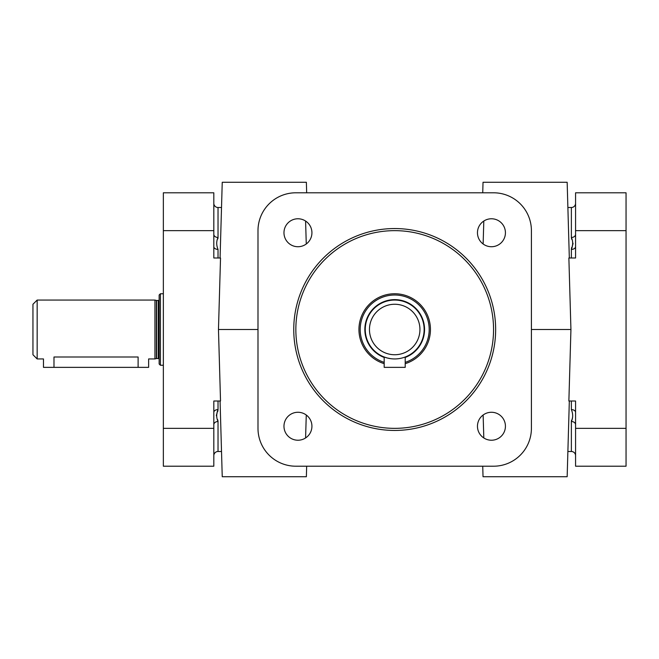 <?xml version="1.0" encoding="UTF-8"?>
<svg xmlns="http://www.w3.org/2000/svg" width="659" height="659" viewBox="0 0 659 659"><rect width="100%" height="100%" fill="white"/><g stroke="black" fill="none" stroke-linecap="round" stroke-linejoin="round"><path stroke-width="0.99" d="M491.449 412.27A13.979 13.979 0 0 0 477.462 426.249A13.979 13.979 0 0 0 491.449 440.228A13.979 13.979 0 0 0 505.428 426.249A13.979 13.979 0 0 0 491.449 412.27M491.449 218.772A13.979 13.979 0 0 0 477.462 232.751A13.979 13.979 0 0 0 491.449 246.73A13.979 13.979 0 0 0 505.428 232.751A13.979 13.979 0 0 0 491.449 218.772M297.95 218.772A13.979 13.979 0 0 0 283.971 232.751A13.979 13.979 0 0 0 297.95 246.73A13.979 13.979 0 0 0 311.929 232.751A13.979 13.979 0 0 0 297.95 218.772M297.95 412.27A13.979 13.979 0 0 0 283.971 426.249A13.979 13.979 0 0 0 297.95 440.228A13.979 13.979 0 0 0 311.929 426.249A13.979 13.979 0 0 0 297.95 412.27M575.571 203.31A4.209 4.209 0 0 1 571.369 207.511L567.885 207.511M575.571 234.316A4.209 3.171 0 0 1 571.369 237.495L571.394 237.94M571.452 238.311L571.757 239.382M573.033 243.22L572.968 243.937M572.844 244.415L572.251 245.988M571.757 247.282L571.452 248.443M571.394 248.896L571.369 249.407C573.108 245.156 573.108 241.186 571.369 237.495L571.369 207.511M221.515 207.511L218.03 207.511A4.209 4.209 0 0 1 213.821 203.31M218.005 237.94L218.03 237.495C216.284 241.194 216.284 245.164 218.03 249.407L218.03 249.366M217.799 238.912L217.923 238.418M567.885 451.489L571.369 451.489A4.209 4.209 0 0 1 575.571 455.69M571.394 421.06L571.369 421.505C573.108 417.806 573.108 413.836 571.369 409.593L571.369 409.634M572.482 417.897L572.251 418.416M571.6 420.088L571.468 420.582M213.821 455.69A4.209 4.209 0 0 1 218.03 451.489L221.515 451.489M213.821 424.684A4.209 3.171 180 0 1 218.03 421.505L218.005 421.06M217.948 420.689L217.643 419.618M216.366 415.78L216.432 415.063M216.547 414.585L217.141 413.02M217.643 411.718L217.94 410.557M218.005 410.104L218.03 409.593C216.284 413.844 216.284 417.814 218.03 421.505L218.03 451.489M220.073 257.99L222.24 182.279L306.369 182.279L306.666 192.79L482.734 192.79L483.031 182.279L567.16 182.279L569.327 257.99M213.821 246.647A4.209 2.76 180 0 0 218.03 249.407L218.03 257.99L213.821 257.99L220.526 257.99L218.467 329.5L257.99 329.5M305.587 221.045L306.27 243.987M220.073 401.01L222.24 476.721L306.369 476.721L306.666 466.21L482.734 466.21L483.031 476.721L567.16 476.721L569.327 401.01M37.159 358.941L43.469 358.941L43.469 367.36L148.629 367.36L148.629 358.941L154.939 358.941L154.939 300.059L37.159 300.059L32.95 304.26L32.95 354.74L37.159 358.941L37.159 300.059M159.14 359.369A0.84 0.84 0 0 0 158.3 358.521L156.62 358.521A0.84 0.84 0 0 0 156.397 358.554L154.939 358.941M154.939 300.059L156.397 300.446A0.84 0.84 0 0 0 156.62 300.479L158.3 300.479A0.84 0.84 0 0 0 159.14 299.631M163.35 293.749L160.401 293.749L159.14 295.01L159.14 363.99L160.401 365.251L163.35 365.251M160.401 365.251L160.401 293.749M394.7 428.35A98.85 98.85 0 0 1 295.85 329.5A98.85 98.85 0 0 1 394.7 230.65A98.85 98.85 0 0 1 493.55 329.5A98.85 98.85 0 0 1 394.7 428.35M405.211 363.669A35.751 35.751 0 0 0 394.7 293.749A35.751 35.751 0 0 0 384.181 363.669M424.141 329.5A29.441 29.441 0 0 0 394.7 300.059A29.441 29.441 0 0 0 365.251 329.5A29.441 29.441 0 0 0 394.7 358.941A29.441 29.441 0 0 0 424.141 329.5M405.211 362.351A34.49 34.49 0 0 0 394.7 295.01A34.49 34.49 0 0 0 384.181 362.351M369.46 329.5A25.24 25.24 0 0 0 394.7 354.74A25.24 25.24 0 0 0 419.94 329.5A25.24 25.24 0 0 0 394.7 304.26A25.24 25.24 0 0 0 369.46 329.5M394.7 228.549A100.951 100.951 0 0 1 495.65 329.5A100.951 100.951 0 0 1 394.7 430.451A100.951 100.951 0 0 1 293.749 329.5A100.951 100.951 0 0 1 394.7 228.549M575.571 424.684A4.209 3.171 -0 0 0 571.369 421.505L571.369 451.489M213.821 234.316A4.209 3.171 180 0 0 218.03 237.495L218.03 207.511M483.813 221.045L483.129 243.987M531.409 329.5L570.933 329.5L568.874 401.01L575.571 401.01L571.369 401.01L571.369 409.593A4.209 2.76 0 0 1 575.571 412.353M568.874 257.99L570.933 329.5L568.874 257.99L575.571 257.99L575.571 230.65L626.05 230.65L626.05 466.21L575.571 466.21L575.571 428.35L626.05 428.35M213.821 412.353A4.209 2.76 180 0 1 218.03 409.593L218.03 401.01M575.571 246.647A4.209 2.76 -0 0 1 571.369 249.407L571.369 257.99M213.821 428.35L163.35 428.35L163.35 466.21L213.821 466.21L213.821 401.01L220.526 401.01L218.467 329.5L220.526 257.99M306.27 415.013L305.587 437.955M483.129 415.013L483.813 437.955M404.692 357.194L405.211 357.005L405.211 367.36L384.181 367.36L384.181 357.005L387.22 357.977M387.294 358.002L390.647 358.661M531.409 230.65A37.86 37.86 0 0 0 493.55 192.79L295.85 192.79A37.86 37.86 0 0 0 257.99 230.65L257.99 428.35A37.86 37.86 0 0 0 295.85 466.21L493.55 466.21A37.86 37.86 0 0 0 531.409 428.35L531.409 230.65M138.11 367.36L138.11 357.005C151.677 359.13 151.677 359.13 138.11 357.005L53.98 357.005C40.413 359.13 40.413 359.13 53.98 357.005L53.98 367.36M163.35 428.35L163.35 192.79L213.821 192.79L213.821 230.65L163.35 230.65M213.821 257.99L213.821 230.65M575.571 230.65L575.571 192.79L626.05 192.79L626.05 230.65M575.571 401.01L575.571 428.35M156.397 358.554L156.397 300.446M156.62 358.521L156.62 300.479M158.3 358.521L158.3 300.479M384.181 357.45A29.869 29.869 0 0 1 394.7 299.631A29.869 29.869 0 0 1 405.211 357.45M384.181 357.005L384.181 367.36M405.211 357.005L405.211 367.36"/></g></svg>
